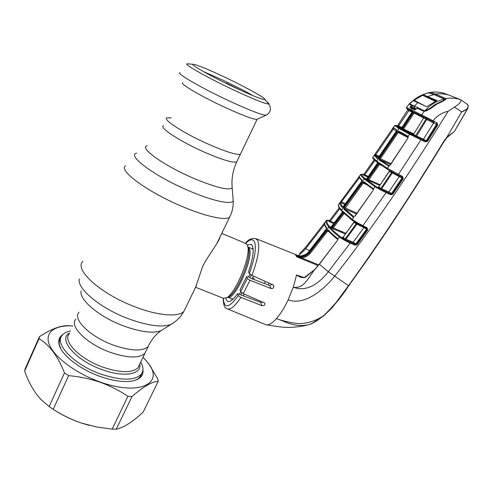 <?xml version="1.0" encoding="UTF-8"?>
<svg xmlns="http://www.w3.org/2000/svg" width="493" height="493" viewBox="0 0 493 493"><rect width="100%" height="100%" fill="white"/><g stroke="black" fill="none" stroke-linecap="round" stroke-linejoin="round"><path stroke-width="0.74" d="M208.151 144.085C225.948 151.844 236.702 155.209 240.411 154.18L240.892 153.181L240.411 154.18C236.702 155.209 225.948 151.844 208.151 144.085C183.944 133.369 162.172 119.288 166.948 117.87C162.172 119.288 183.944 133.369 208.151 144.085M69.322 333.619C62.229 340.934 79.749 359.07 103.031 367.205C120.649 373.016 132.34 373.152 138.089 367.605L144.96 353.271C139.439 358.479 127.97 358.201 110.568 352.44C87.033 344.231 68.854 326.132 75.879 319.131C68.934 326.076 86.7 343.941 110.031 352.242C127.687 358.189 139.334 358.534 144.96 353.271L149.521 343.794M171.287 117.913L166.948 117.87M253.088 248.275L252.126 248.743L253.131 248.645M243.265 293.637L240.67 291.739L247.307 278.477L249.957 280.277L243.265 293.637L264.784 303.059C265.351 305.013 264.427 305.87 262.017 305.635L240.904 297.458L238.273 295.584C228.98 308.261 224.013 309.154 223.366 298.265L226.854 297.667C235.494 293.064 250.068 258.307 247.967 247.32L247.357 244.959L245.699 243.4M220.161 236.658C218.535 243.074 208.625 254.419 202.611 266.614L195.604 287.259M243.135 295.769L244.312 294.087M252.262 278.896L253.396 276.062M140.733 362.09C143.543 367.02 143.691 371.106 141.189 374.341C134.583 380.799 121.149 380.719 100.886 374.101C74.018 364.783 53.959 343.775 62.173 335.289C63.905 333.163 66.691 331.721 70.536 330.951M257.451 119.133L256.884 119.392C253.063 119.349 242.525 115.393 225.276 107.523C201.545 96.603 179.335 83.533 182.7 82.732M224.34 76.982C245.588 87.008 266.879 98.797 264.71 99.494L264.47 99.549C261.333 99.309 251.288 95.235 234.341 87.329C211.238 76.477 189.528 64.244 193.244 64.343L193.583 64.343C197.847 65.125 208.095 69.34 224.34 76.982M203.178 71.442L223.052 80.248C234.921 85.887 244.996 91.063 253.266 95.784M241.515 90.657L225.948 82.886L225.64 83.138M221.554 81.117L222.99 81.832M218.652 79.65L214.603 77.58M326.083 229.467L308.926 251.529C306.837 254.092 304.163 255.584 300.909 256.003L296.539 255.368M268.223 284.954L269.067 282.902M340.953 231.199L342.382 232.727M295.547 254.98L296.225 255.251M295.467 254.943L296.09 255.781C301.161 257.432 305.555 256.194 309.265 252.052L308.914 251.467L326.557 228.647M326.557 228.641L326.052 229.504M326.545 228.61C325.047 226.497 324.425 224.74 324.671 223.335L324.782 222.7C324.437 223.951 325.053 225.683 326.643 227.895M324.64 223.551L324.782 222.7M366.545 228.259L367.069 227.754L367.71 230.009L357.031 244.725L355.003 245.206L350.172 243.129C345.766 241.12 342.191 239.074 339.455 236.991L339.196 236.788C334.839 233.331 331.567 230.323 329.361 227.766L328.184 226.312C326.434 223.97 325.75 222.152 326.144 220.864L326.329 220.611C326.409 220.168 327.414 220.143 329.342 220.537M324.634 224.364L305.487 248.903L303.343 251.245L302.696 250.518L306.892 245.705L326.169 220.79L327.032 220.654C326.649 221.936 327.334 223.736 329.077 226.059L330.255 227.501C332.442 230.028 335.696 233.004 340.022 236.424L340.281 236.628C342.851 238.563 346.209 240.442 350.35 242.266L355.176 244.343L353.037 243.16L353.21 242.297L356.408 244.263L367.075 229.553L366.515 228.253M329.663 220.334L327.056 220.581M329.694 220.303L328.492 221.012L328.806 220.5M339.745 208.736L330.292 221.209L330.131 222.06L328.492 221.012M334.229 222.867L329.379 220.809L339.178 207.867M310.196 324.265L310.14 324.283C314.46 322.428 318.805 319.667 323.18 316.001C332.886 306.96 341.329 296.848 348.502 285.644L328.307 271.735L350.172 243.129L350.35 242.266M355.003 245.206L355.176 244.343L356.408 244.263L357.031 244.725M324.622 224.167L324.012 223.588M299.467 253.562L302.696 250.518M303.343 251.245L298.413 255.651M310.146 324.283L310.14 324.283C295.473 328.344 284.966 321.3 276.437 318.607C283.025 321.072 290.457 322.742 298.721 323.624C307.385 323.525 315.538 320.98 323.18 316.001L316.149 321.27C309.512 325.023 310.886 323.87 310.146 324.283M306.806 325.17L304.397 325.719C303.898 325.947 294.075 327.679 285.995 327.364C279.038 327.118 267.65 324.869 266.442 324.881M323.34 316.136L311.798 323.611M348.736 285.749C341.544 296.94 333.095 307.059 323.383 316.105L332.356 307.589L348.502 285.644C381.126 240.442 412.906 192.295 443.842 141.214L446.892 137.19L447.083 137.504L444.23 141.152M444.082 141.392C413.165 192.424 381.397 240.522 348.785 285.681L368.918 257.463L385.877 232.61C405.56 203.282 424.978 172.883 444.125 141.399L444.082 141.392M453.745 132.019L447.428 137.085M468.017 108.016L467.567 108.805L461.688 111.856L446.892 137.19L454.361 131.526L467.265 109.169M456.925 127.163L464.819 113.427M461.886 111.8C466.162 110.303 468.233 108.232 468.091 105.601L467.253 104.282M468.313 106.063L468.091 105.601M460.444 99.604L460.752 99.789C461.528 101.54 459.451 103.98 454.521 107.11L448.149 111.282C408.833 175.046 370.976 230.052 334.587 276.302C323.63 289.872 304.317 306.005 288.189 299.824L293.292 287.142C304.292 289.44 308.994 276.24 314.984 269.388L305.173 277.504C302.073 277.929 299.251 277.103 296.706 275.026L303.657 277.393M461.688 111.856L454.521 107.11M452.364 96.455L448.852 95.087C444.606 93.775 440.194 93.436 435.602 94.077L445.851 98.545C450.812 97.75 455.606 98.082 460.228 99.555L460.635 99.685M429.126 92.906L430.488 92.382C435.122 91.716 439.59 92.012 443.897 93.282L444.094 93.393M448.266 94.896L444.932 93.608M430.186 93.232L430.734 92.413L435.602 94.077L435.374 95.05L431.239 93.596M430.469 93.331L430.734 92.413M435.374 95.05L445.315 99.339L445.573 98.36M227.674 309.006L266.14 324.844C268.907 325.226 272.339 323.149 276.437 318.607C280.542 313.93 284.455 307.669 288.189 299.824M445.432 99.389L445.851 98.545L445.888 99.185L442.042 101.712L436.736 104.183L430.29 108.836L425.342 111.135L423.21 111.03L417.066 108.109L416.326 108.965M406.324 107.887L406.454 107.486L421.632 114.875L424.307 111.233L423.487 110.839M434.216 122.35L427.733 118.992L434.216 122.35L433.594 122.973L423.826 117.987L423.709 116.952L425.57 117.889L421.743 115.947L421.632 114.875L437.112 122.899L437.661 125.117L427.517 141.349L425.404 141.922L409.541 134.188L398.942 128.433L394.585 125.555L395.515 125.327L400.723 128.605L414.909 136.08L414.348 136.635M448.149 111.282C442.024 112.577 437.014 115.75 433.107 120.816L432.484 121.438M416.246 136.734L425.551 141.115L416.24 136.727L426.753 119.429L427.332 118.795L427.733 118.992L428.041 118.154M410.416 133.819L414.909 136.08L412.579 134.872L413.442 134.497L423.678 117.901L413.442 134.497L423.444 139.217L433.594 122.973L436.478 124.482L426.322 140.684L426.821 140.943L436.952 124.723L436.478 124.482L436.441 123.49L437.112 122.899M423.308 140.024L423.444 139.217L426.322 140.684L425.496 141.09L416.018 136.623L415.568 137.239M413.294 134.392L412.586 134.872L414.779 136.019L415.617 135.624L426.001 119.084L425.73 116.958M421.096 139.038L425.545 141.115L426.821 140.943L427.517 141.349M437.661 125.117L436.952 124.723L436.348 123.441L436.977 122.819M425.545 141.115L425.404 141.922M414.779 136.019L416.012 136.623M427.573 117.932L427.332 118.795L425.983 118.11L426.254 117.254M421.829 115.991L421.718 114.918M445.888 99.185L445.364 99.543C445.992 99.389 442.967 101.392 441.876 101.626L434.851 105.114L430.29 108.836M424.775 111.061L424.307 111.233M425.724 110.98L427.148 110.648M409.973 107.634L411.421 106.771L410.62 106.18L409.973 107.634L414.675 109.902L416.375 108.916M421.743 115.947L406.7 108.577L407.458 109.027L407.619 110.013L397.672 125.561L407.619 110.013M415.599 109.495L415.784 108.83L411.421 106.771L412.13 105.946L409.159 104.109L406.466 107.492L406.719 108.583M414.675 109.902L415.433 109.575L412.869 108.331L415.457 109.569M411.427 110.82L411.217 109.729L411.994 108.626L412.869 108.331L410.835 107.357L415.488 109.557L412.918 108.355M410.62 106.18L411.846 105.237L413.202 105.89M423.21 111.03L423.733 110.845L417.602 107.942L415.531 109.606M423.733 110.845L424.362 111.147M417.626 107.955L423.758 110.857M409.147 104.399L411.895 105.255M411.692 105.212L413.294 105.989M423.382 110.882L424.109 111.233M416.086 109.101L412.555 105.2L409.849 103.992L409.159 104.109L417.004 97.676M426.137 93.534L429.23 92.561M429.613 92.481L425.94 93.59M414.558 107.394L413.966 107.973M413.387 108.577L412.937 109.076M409.221 103.992L406.454 107.486L406.7 108.577M412.721 100.843L409.985 103.166M409.455 103.684L409.948 103.585M407.372 108.965L409.338 109.939L398.64 125.912L398.51 126.732L395.515 125.327M372.837 157.304L394.56 125.604L395.485 125.314L399.108 127.681L398.178 127.989M392.44 128.71L393.266 129.258L375.789 154.771L379.24 156.324M393.568 128.618L393.223 127.601L393.58 128.667L393.266 129.258L396.446 130.879M372.69 158.043L372.782 157.384L376.738 161.137L387.412 168.31L388.872 166.116L379.105 159.966L379.493 158.345L397.358 132.05L398.757 131.058L408.186 136.327L409.541 134.188L410.404 133.819L400.717 128.599L399.786 128.913M393.309 127.551L396.637 129.819L396.218 131.378L378.433 157.569L377.157 158.524L374.212 155.344L375.21 155.264L377.909 158.105M377.157 158.524L377.909 158.191M374.113 155.591L375.05 155.338L378.766 157.014M377.897 158.204L396.181 131.36L396.637 129.819M374.994 154.186L375.789 154.771L375.21 155.264M411.932 112.127L407.803 110.087L407.538 109.027M401.906 127.428L397.672 125.561L396.748 125.851L401.456 128.1L398.51 126.732M411.877 111.079L412.012 112.09L401.524 128.081L402.682 128.741L413.22 112.687L412.012 112.09L401.524 128.081L400.587 128.39L401.154 128.716L400.803 128.445M411.778 111.017L423.746 117.174M412.998 111.615L413.22 112.687L414.126 113.082L414.749 112.509M423.616 117.993L414.126 113.082L403.619 129.092L403.502 129.918L401.142 128.71L402.085 128.402L412.598 112.379L412.37 111.307M413.695 133.763L403.619 129.092L402.682 128.741L401.758 129.055L413.263 134.435L403.502 129.918M407.927 136.074L408.019 137.091L398.966 132.118L398.178 132.568L380.288 158.888L380.023 159.664L389.205 165.691L388.281 166.024M407.853 137.806L408.186 136.327L408.05 137.904L390.179 165.241L388.872 166.116L390.179 165.241M389.994 165.13L408.05 137.904M398.757 131.058L398.966 132.118M397.358 132.05L407.982 137.553M379.493 158.345L390.955 163.688M379.105 159.966L380.023 159.664L390.493 164.379M387.541 169.327L391.14 171.453L387.541 169.327L387.412 168.31L402.59 176.512L403.2 178.774L392.767 194.23L390.715 194.747L390.783 193.866L381.089 189.361L390.863 193.915L392.108 193.792L392.767 194.23M416.018 136.623L421.096 139.044L420.954 139.846L398.381 174.405L397.802 174.978L393.186 172.575L393.457 171.804M403.2 178.774L401.968 177.061L402.017 178.035L391.59 193.472L392.108 193.792L402.528 178.349L392.286 172.988L381.674 188.739L388.823 191.943L399.694 175.921M393.118 172.544L391.528 171.687L391.553 172.642L389.402 171.305L378.735 187.05L380.91 188.437L391.553 172.642L392.286 172.988L393.063 171.607M379.937 189.497L374.84 186.644L364.949 179.551L365.861 179.261L375.851 186.385L380.417 189.01L380.091 188.819L380.91 188.437L381.674 188.739L381.52 189.565M389.26 171.176L378.735 187.05L377.983 187.235M391.769 170.892L391.528 171.687L391.165 171.465L391.3 170.609M389.507 170.523L389.402 171.305L389.328 170.418M391.713 172.223L392.527 172.618M388.669 192.769L388.823 191.943L391.59 193.472L390.783 193.866M380.417 189.01L381.089 189.361L380.596 189.965L379.887 189.589L380.417 189.01M390.715 194.747L380.596 189.965M401.937 177.042L402.59 176.512M401.918 177.03L397.802 174.978L401.912 177.03L402.504 176.463M387.325 169.191L377.693 162.745L377.502 161.704M374.082 159.818L363.797 174.448L374.162 159.898M364.549 175.446L367.969 176.901M366.983 175.97L366.552 176.525M345.285 233.947L333.083 228.832L331.438 227.858L330.587 226.817L331.167 226.792M345.803 240.036L344.41 239.271L345.217 238.883L356.143 223.847L354.011 222.257L343.085 237.275L345.217 238.883L353.21 242.297L363.902 227.556L356.883 224.186L345.981 239.179L345.803 240.036L353.037 243.16M342.401 212.015L331.481 226.484L332.325 227.593L343.307 213.056L343.769 213.315M342.462 211.916L331.475 226.564L330.587 226.817M342.937 212.391L342.493 211.941M355.096 244.288L355.891 243.887L366.57 229.183L363.902 227.556L364.198 227.137M357.48 223.705L356.883 224.186L356.143 223.847L356.149 222.941M354.184 221.684L354.011 222.257L354.036 221.591M355.663 222.602L352.273 220.34L352.212 219.391L357.591 222.91L367.069 227.754M356.112 222.916L355.724 222.657L355.854 221.856M357.591 222.91L357.394 223.662L356.125 222.922L356.34 222.177M344.41 239.271L342.265 237.638L343.085 237.275L353.894 222.096M354.436 222.133L356.1 222.904M357.376 223.489L357.739 223.662M331.438 227.858L332.325 227.593L333.243 227.963L333.083 228.832M344.132 213.543L333.243 227.963L345.809 233.238M338.549 204.429L359.311 176.365C359.366 177.184 360.272 178.417 362.016 180.056L361.505 181.64L343.368 206.542L342.13 207.362C340.453 205.415 339.665 203.936 339.763 202.925L340.004 202.481L340.94 202.549L339.763 202.925M351.953 220.094L342.29 211.737L342.191 210.764L352.212 219.391L353.82 217.136L353.025 217.037L343.787 209.143L344.268 207.504L362.491 182.509L363.84 181.646L373.515 188.924L375 186.748L375.851 186.385M340.873 210.184C339.147 208.157 338.315 206.561 338.389 205.39L338.438 204.62C338.272 205.68 339.104 207.27 340.94 209.402L342.191 210.764M364.949 179.551L363.551 178.349C361.634 176.605 360.654 175.317 360.623 174.485L361.542 174.245C361.585 175.07 362.558 176.346 364.469 178.078L365.861 179.261M359.169 176.463L360.617 174.454M360.623 174.485L361.542 174.245M362.016 180.056L361.517 181.621M342.906 207.066L342.13 207.362M344.835 204.49L340.663 202.703C340.577 203.683 341.329 205.106 342.918 206.974M359.705 178.201L359.249 177.985L340.94 202.549M340.725 201.495L345.346 203.794M359.249 177.985L358.485 177.369M362.854 174.275L361.542 174.214M363.286 174.405L363.914 174.115M374.902 160.564L364.746 174.818L362.879 174.682L362.996 174.349M368.326 176.402L364.746 174.818L364.598 175.656L362.879 174.682M378.223 163.134L378.088 163.701L377.583 163.312L366.866 178.528L367.87 179.378L378.63 164.107L378.088 163.701L367.353 178.947L366.435 179.224L365.948 178.805L366.841 178.484M379.733 164.2L379.53 164.502L378.63 164.107L378.766 163.522M381.902 165.679L379.53 164.502L368.795 179.735L367.87 179.378L366.958 179.668L366.435 179.224M379.622 185.417L368.659 180.586L368.795 179.735L380.097 184.721M368.659 180.586L366.958 179.668M365.948 178.805L366.866 178.528L377.718 162.764M367.833 177.092L364.598 175.656M374.84 186.644L375.684 186.28M356.402 213.882L344.687 208.866L353.863 216.68L353.025 217.037M354.714 216.254L373.219 190.261L354.868 216.39M366.502 184.641L363.261 183.069L344.687 208.866L343.787 209.143M344.268 207.504L356.907 213.179M363.84 181.646L363.994 182.663L363.261 183.069L362.491 182.509M373.528 189.522L364.056 182.7M363.994 182.663L373.33 189.429M373.201 188.418L373.3 189.411M373.515 188.924L373.219 190.261M386.21 191.826L386.056 192.658L362.873 225.732L362.343 226.25L357.733 223.84L357.986 223.126M367.02 227.729L366.49 228.241L357.745 223.84M367.71 230.009L366.57 229.183L366.601 228.302M318.102 265.548L296.62 256.81L301.556 257.026C304.828 256.643 307.521 255.164 309.635 252.589L326.877 230.551L328.184 229.824C330.328 232.295 333.434 235.167 337.514 238.446L337.822 239.21L337.446 240.331L319.446 264.236L328.307 271.735C320.358 282.193 307.096 292.842 293.292 287.142L296.601 274.878M337.446 240.331L317.227 266.91L314.984 269.388L304.914 277.171C305.229 277.602 301.168 277.208 300.866 276.795L301.161 276.893M305.173 277.504L304.914 277.171M296.737 274.983L300.866 276.795M337.514 238.446L337.551 239.555L339.455 236.991L340.281 236.628M328.184 229.824L328.252 230.767C330.39 233.232 333.471 236.079 337.489 239.321M328.289 230.804L327.605 231.155L310.344 253.217C308.082 255.959 305.21 257.537 301.722 257.944L296.687 256.828M326.877 230.551L329.324 231.95M301.556 257.026L301.722 257.944L318.675 264.852M262.972 302.03L260.612 302.326L237.577 293.68C233.164 299.824 229.787 302.357 227.433 301.272L225.671 298.29M254.154 278.699L252.712 277.793M264.451 283.524L265.376 281.287M247.369 244.99L251.301 244.362C254.53 247.585 253.612 256.705 248.54 271.729L249.304 273.516C254.893 258.005 256.6 247.381 254.425 241.644C252.73 238.661 249.828 239.247 245.705 243.406M272.235 284.282L269.671 285.502L252.102 278.841L248.256 276.709L246.586 276.746L239.992 289.946L240.67 291.739M238.273 295.584L237.577 293.68M247.307 278.477L246.586 276.746M249.957 280.277L271.113 288.541C273.535 288.571 274.324 287.419 273.498 285.083L251.948 275.427L249.304 273.516M430.106 108.996L429.471 108.676L425.015 110.722L423.863 110.561L424.75 111.005M417.411 107.918L416.893 107.234L423.863 110.561M416.893 107.234L421.749 109.656L416.998 107.412M416.831 107.209L414.57 106.137M412.555 105.2L414.2 105.964M409.911 103.653C415.266 98.021 421.62 94.44 428.959 92.9L427.795 93.103C419.105 95.241 414.416 99.333 411.162 102.322L409.831 103.974L412.789 105.447M445.345 99.568L434.019 94.601L428.959 92.9M444.125 98.945L444.279 99.099C444.273 99.943 443.176 100.788 440.988 101.632L441.358 101.817M457.609 126.042L466.427 110.82M417.842 102.618L426.648 106.747L436.946 100.492L423.364 94.804L413.448 100.775L417.842 102.618L414.379 106.05M434.019 94.601L427.727 96.492M425.015 110.722C430.377 104.67 436.798 100.8 444.279 99.099M429.471 108.676L434.974 104.578L440.988 101.632M143.099 357.16L148.399 363.403C164.187 383.418 139.519 396.206 100.399 382.075C76.625 373.774 54.822 357.684 49.528 345.106C44.117 332.479 54.606 324.986 72.551 325.91L72.81 325.922M127.878 396.347C119.589 390.659 110.407 385.982 100.338 382.321C90.293 378.889 79.73 376.658 68.65 375.641L53.226 409.295C62.007 415.026 71.343 419.592 81.234 422.994L96.702 427.018L112.127 429.126L127.878 396.347L131.982 396.538L116.256 429.175C123.564 427.721 132.543 422.02 143.186 412.08L158.142 381.44C152.337 381.403 143.617 386.438 131.982 396.538M143.118 357.178L148.818 363.834L157.926 379.197L158.142 381.44M142.952 369.929C143.599 375.561 140.185 379.222 132.697 380.916C124.261 382.463 113.575 381.027 100.634 376.621C79.952 369.503 61.255 354.806 59.092 344.539C58.082 340.158 59.345 336.811 62.894 334.494M59.85 340.453L59.289 341.094L60.873 337.569C59.215 339.671 58.766 342.265 59.511 345.359L60.787 348.724M89.215 425.348L81.191 422.988C71.688 419.771 62.888 415.537 54.791 410.287M116.256 429.175L112.127 429.126M24.65 371.056C28.662 382.617 34.122 392.114 41.036 399.546L49.134 406.552L64.491 372.918C57.804 356.082 49.3 344.687 38.99 338.734L24.65 371.056L25.174 368.807L39.434 336.639C51.457 328.868 61.212 325.22 68.712 325.694L69.384 325.731M38.99 338.734L39.434 336.639M53.226 409.295L49.134 406.552M133.467 380.75C136.549 379.893 138.816 378.581 140.271 376.812L141.929 373.281M140.246 376.843L140.369 376.042M68.65 375.641L64.491 372.918M81.129 290.999C78.714 299.664 99.771 317.313 124.242 326.181C141.171 332.165 153.502 333.638 161.242 330.593L163.584 329.108M79.385 278.976C76.507 288.485 100.782 308.636 128.969 318.953C148.442 325.885 162.499 327.679 171.139 324.326L173.826 322.601M82.923 261.358C73.537 269.357 100.899 294.241 135.433 306.997C158.573 315.914 178.848 317.282 183.938 311.28L185.565 307.94M125.598 165.784C117.698 170.023 147.536 192.122 182.552 206.641C206.049 216.624 225.658 220.722 229.609 217.191L230.65 214.991M136.598 153.163C126.448 155.363 154.814 176.42 189.072 190.853C212.483 200.953 231.346 204.946 233.22 200.916L232.992 198.038M147.136 145.799C138.656 147.512 163.787 165.568 193.57 178.287C215.786 187.525 228.66 190.705 232.185 187.833L232.012 185.504M163.429 125.641C158.561 127.293 180.191 141.54 204.373 152.152C222.152 159.831 232.936 163.072 236.726 161.87L237.238 160.798M79.003 312.229C72.046 319.045 90.348 337.021 113.908 345.31C131.329 351.133 142.767 351.509 148.239 346.443C151.45 339.566 155.782 334.279 161.242 330.593L171.139 324.326C176.605 321.128 180.869 316.777 183.938 311.28L196.485 285.441M231.722 298.924L232.363 299.701M240.676 294.845L242.032 292.996M250.197 277.553L251.19 275.057M227.754 297.334L233.004 299.134M239.16 294.278L240.837 292.01M248.829 276.82L249.871 274.17M253.192 249.495L252.04 248.725M227.63 297.304C234.693 301.297 254.462 256.588 249.224 248.361L248.201 247.116L248.799 249.544L248.225 247.332M227.587 297.322L229.066 296.613C237.195 292.275 250.777 259.879 248.799 249.544L247.967 247.32M139.778 364.093C141.996 374.409 123.953 377.774 102.119 369.645C75.398 360.377 57.508 339.061 69.612 332.985M138.089 367.605L139.47 364.734L138.089 367.605M266.695 114.937L266.097 115.226C261.912 115.085 249.754 110.383 229.621 101.133C201.859 88.265 175.921 73.229 179.982 72.668M266.584 101.527C268.463 102.864 269.209 103.672 268.814 103.949C266.245 104.325 254.69 99.746 234.15 90.213C206.499 77.265 181.344 62.839 187.648 63.831L187.747 63.843M255.614 238.495L257.673 240.381C260.101 246.691 258.196 258.375 251.948 275.427M329.632 226.768L328.745 227.026L309.265 252.052L310.344 253.217M326.144 220.864L327.032 220.654M328.184 226.312L329.077 226.059M329.361 227.766L330.255 227.501M339.196 236.788L340.022 236.424M307.589 246.371L306.892 245.705M309.561 250.654L304.81 248.213M443.842 141.214L444.125 141.399L447.083 137.504L454.361 131.526M412.105 110.155L412.308 111.245M410.41 109.335L410.632 110.426M396.625 125.684L397.58 125.407M396.711 125.832L397.179 125.715M399.108 127.681L399.872 128.125L398.942 128.433L376.738 161.137L376.929 162.179L377.564 162.653M409.338 109.939L412.043 111.344M400.575 128.383L401.487 128.057M401.746 129.049L401.154 128.716M380.091 188.819L377.897 187.42M393.303 172.1L392.927 171.915M387.436 169.265L387.301 168.242M376.788 162.074L376.036 160.601M376.079 161.525L372.954 158.407L372.788 157.396M368.246 176.512L364.672 174.978L368.246 176.506M333.706 223.563L330.131 222.06M343.411 212.859L342.845 212.557L331.888 227.07L330.994 227.328M352.144 220.223L351.965 219.2M342.148 211.589L341.532 210.067L364.216 178.934L365.128 178.651M341.483 210.875L340.94 209.402M363.551 178.349L364.469 178.078M366.472 228.222L362.386 226.262M317.227 266.91L314.854 269.203M296.62 256.81L296.09 255.781M240.904 297.458C234.773 306.535 230.102 310.276 226.903 308.686C224.592 308.15 223.347 304.649 223.169 298.185M262.017 305.635L260.612 302.326M271.113 288.541L269.671 285.502M417.164 107.622L421.768 109.914M445.352 99.561L444.107 98.939M422.31 95.149L435.492 101.466M425.225 106.069L413.997 100.19M436.391 101.053L423.364 94.804M216.526 244.14L229.609 217.191C232.246 212.058 233.448 206.629 233.22 200.916L232.185 187.833C231.359 178.897 232.875 170.245 236.726 161.87L257.112 119.355M252.219 248.799L248.201 247.116M227.729 297.248L226.854 297.667M246.272 243.641L221.751 233.38M223.366 298.265L195.622 287.277M141.189 374.341L139.698 377.441M256.884 119.392L266.097 115.226C270.682 112.441 271.588 108.676 268.814 103.949L264.71 99.494M193.207 64.99L193.244 64.343M193.583 64.343L187.648 63.831M245.489 243.314C248.299 239.364 251.88 237.842 256.224 238.754L299.22 255.978M308.908 251.479C307.503 253.655 304.822 255.152 300.859 255.972C298.074 255.849 296.429 255.571 295.923 255.134L295.923 255.134M324.018 223.631L324.548 222.947M460.752 99.789L467.518 104.485L468.264 105.829L467.567 108.805L464.825 113.439M460.647 99.697L448.864 95.094M430.019 92.413C435.498 91.741 440.126 92.031 443.897 93.282C445.752 93.953 442.677 93.214 448.852 95.087M423.678 117.895L423.814 117.026M424.615 111.011L425.539 110.907M409.665 104.239L411.846 105.237M394.56 125.598L393.396 127.342M411.975 112.065L411.901 111.098M399.872 128.125L400.717 128.599M397.802 174.978L393.186 172.575M378.599 186.915L377.878 187.217L378.353 187.383M387.338 169.204L377.693 162.745L377.558 163.263M355.65 222.577L356.038 222.861M342.869 237.497L342.438 237.373L342.968 237.108M355.724 222.657L352.273 220.34M361.474 181.609L342.888 207.085M359.348 177.264L361.905 180.814M359.231 176.402L358.503 177.406M363.008 174.312L360.722 174.331M363.323 174.423L363.655 174.337M319.31 264.057L317.104 266.719M228.012 301.488L227.433 301.272M148.399 363.403L148.818 363.834M59.511 345.359L59.092 344.539M72.551 325.91L68.712 325.694"/></g></svg>
